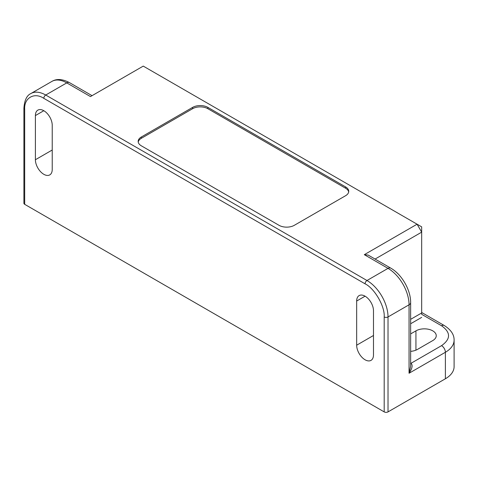 <?xml version="1.0" encoding="UTF-8"?>
<svg xmlns="http://www.w3.org/2000/svg" width="478" height="478" viewBox="0 0 478 478"><rect width="100%" height="100%" fill="white"/><g stroke="black" fill="none" stroke-linecap="round" stroke-linejoin="round"><path stroke-width="0.72" d="M348.677 191.965A10.815 6.244 0 0 0 345.57 188.213L207.888 108.721A10.815 6.244 0 0 0 192.586 108.721L141.339 138.309A10.815 6.244 0 0 0 138.232 142.068M375.069 259.064L421.674 232.153L421.674 226.853L417.085 224.206L421.674 232.153L421.674 314.297C421.674 311.913 421.674 311.913 421.674 314.297L441.564 325.775C450.85 332.401 450.85 339.027 441.564 345.648L410.966 363.316C412.956 365.043 412.317 368.359 409.054 373.252L410.638 366.357L410.638 302.592A5.407 3.125 180 0 1 409.054 304.797A29.75 17.172 -120 0 0 388.022 268.367L366.985 280.508L45.727 95.032L66.759 82.891A5.407 3.125 -60 0 1 69.465 82.622L92.057 95.666M345.57 195.723A10.815 6.244 0 0 0 348.737 191.308A10.815 6.244 0 0 0 345.57 186.892L207.888 107.401A10.815 6.244 0 0 0 192.586 107.401L141.339 136.989A10.815 6.244 0 0 0 138.172 141.404A10.815 6.244 0 0 0 141.339 145.82L279.021 225.311A10.815 6.244 0 0 0 294.317 225.311L345.57 195.723M69.465 82.622C62.475 78.966 56.613 78.565 51.887 81.415A29.75 17.172 -120 0 1 66.759 82.891L90.473 96.58L143.251 66.107L417.085 224.206L364.308 254.678L388.022 268.367A5.407 3.125 120 0 1 390.723 268.098L368.132 255.055L364.308 254.678M410.638 333.913L415.938 330.854A11.896 6.871 180 0 1 428.903 329.366A11.896 6.871 180 0 1 436.253 335.711A11.896 6.871 180 0 1 432.769 340.569L417.467 349.406A11.896 6.871 180 0 1 410.638 351.354M445.388 378.773L445.388 352.274A29.75 17.172 180 0 0 454.1 340.127L454.1 366.626A29.75 17.172 180 0 1 445.388 378.773L388.022 411.893A2.707 1.559 180 0 1 384.192 411.893L24.695 204.333L24.695 109.384L24.695 202.128M35.402 159.73A11.896 6.871 -120 0 0 40.594 171.704A11.896 6.871 -120 0 0 49.766 174.894A11.896 6.871 -120 0 0 52.227 169.445L52.227 125.284A11.896 6.871 -120 0 0 43.815 110.711A11.896 6.871 -120 0 0 37.864 110.119A11.896 6.871 -120 0 0 35.402 115.568L35.402 159.73L52.227 150.014M356.66 345.206A11.896 6.871 -120 0 0 361.852 357.18A11.896 6.871 -120 0 0 371.024 360.37A11.896 6.871 -120 0 0 373.485 354.921L373.485 310.76A11.896 6.871 -120 0 0 365.072 296.187A11.896 6.871 -120 0 0 359.121 295.601A11.896 6.871 -120 0 0 356.66 301.044L356.66 345.206L373.485 335.49M51.887 81.415L30.855 93.563A29.75 17.172 -120 0 1 45.727 95.032A2.707 1.559 -60 0 0 43.815 98.349C34.356 91.896 23.834 97.966 24.695 109.384A2.707 1.559 0 0 1 23.9 108.285L23.9 203.228A2.707 1.559 0 0 0 24.695 204.333M410.638 323.755L421.674 317.386M421.674 312.971L410.638 319.34M410.638 363.125L410.966 363.316A2.707 1.559 -60 0 1 410.638 363.471M345.57 186.892L345.57 188.213M207.888 107.401L207.888 108.721M192.586 107.401L192.586 108.721M141.339 136.989L141.339 138.309M454.1 340.127C454.208 334.612 450.927 329.736 444.265 325.512A5.407 3.125 120 0 0 441.564 325.775M388.022 411.893L388.022 316.944L409.054 304.797L409.054 373.252L445.388 352.274A5.407 3.125 -120 0 0 441.564 345.648M384.192 316.944A2.707 1.559 180 0 0 388.022 316.944A29.75 17.172 -120 0 0 366.985 280.508A2.707 1.559 120 0 0 365.072 283.824C374.531 288.3 385.053 306.512 384.192 316.944L384.192 411.893M415.938 330.854L415.938 350.147M35.402 115.568L43.815 110.711M356.66 301.044L365.072 296.187M43.815 98.349L365.072 283.824M390.723 268.098C401.693 274.247 410.799 290.021 410.638 302.592M444.265 325.512L421.674 312.469M23.9 108.285C24.456 100.338 26.774 95.433 30.855 93.563"/></g></svg>
